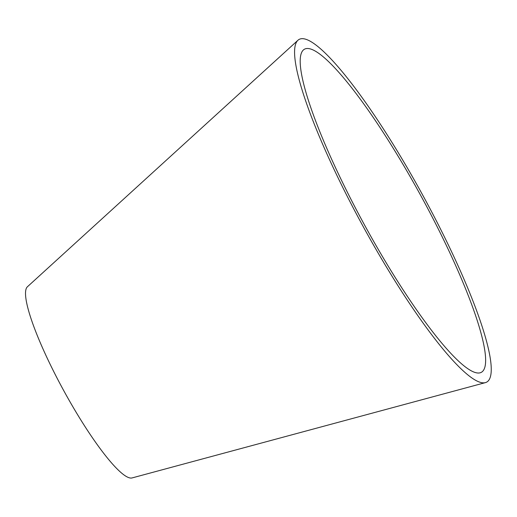 <?xml version="1.0" encoding="UTF-8"?>
<svg xmlns="http://www.w3.org/2000/svg" width="517" height="517" viewBox="0 0 517 517"><rect width="100%" height="100%" fill="white"/><g stroke="black" fill="none" stroke-linecap="round" stroke-linejoin="round"><path stroke-width="0.78" d="M363.147 222.446A184.175 31.731 61.3 0 0 480.177 372.789A184.175 31.731 61.3 0 0 420.748 195.523A184.175 31.731 61.3 0 0 303.337 50.026A184.175 31.731 61.3 0 0 363.147 222.446M361.338 223.15A195.336 33.65 61.3 0 0 485.463 382.606A195.336 33.65 61.3 0 0 422.434 194.605A195.336 33.65 61.3 0 0 297.915 40.287A195.336 33.65 61.3 0 0 361.338 223.15M297.915 40.287L27.382 286.799A109.061 18.786 61.3 0 0 62.796 388.9A109.061 18.786 61.3 0 0 132.1 477.921L485.463 382.606"/></g></svg>
